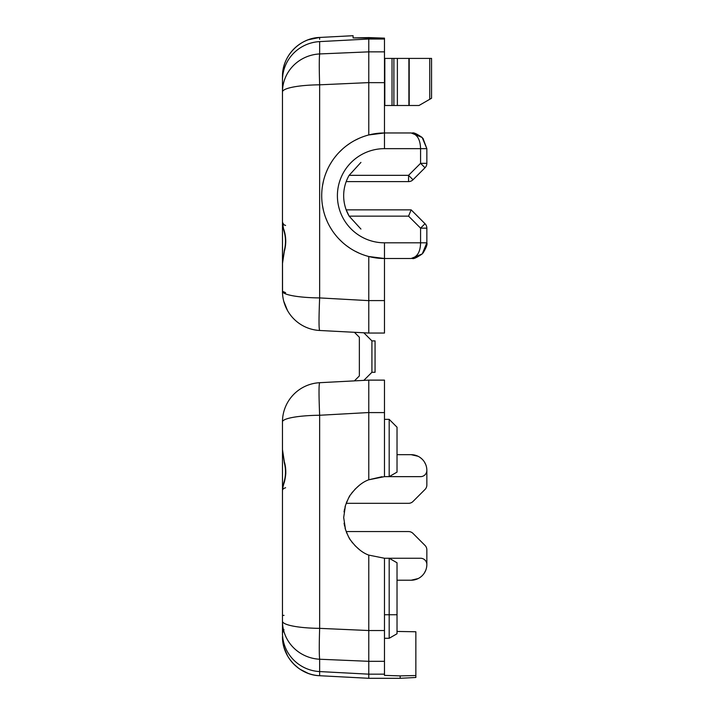 <?xml version="1.0" encoding="UTF-8"?>
<svg xmlns="http://www.w3.org/2000/svg" width="714" height="714" viewBox="0 0 714 714"><rect width="100%" height="100%" fill="white"/><g stroke="black" fill="none" stroke-linecap="round" stroke-linejoin="round"><path stroke-width="1.07" d="M425.008 167.754L420.573 163.319L426.847 163.319A6.274 6.274 0 0 1 425.008 167.754L412.995 179.767L408.56 175.332L420.573 163.319L420.573 148.655C420.305 139.444 417.163 134.214 411.157 132.965L422.197 137.507L426.847 148.655L426.847 163.319A6.274 6.274 0 0 1 425.008 167.754M418.056 456.273L411.157 454.675A15.69 15.69 0 0 1 426.847 470.365A6.274 6.274 0 0 1 420.573 476.64L389.184 476.64L397.029 472.115L397.029 427.204L389.184 419.359L384.48 419.359M384.48 105.493L419.002 105.493L431.559 98.246L431.559 58.414L384.48 58.414M393.896 58.414L393.896 105.493M282.458 628.365L282.467 628.972M282.548 632.229L282.521 631.122M283.645 630.453A3.142 3.142 0 0 0 282.467 632.907L282.467 490.215L283.172 485.707L282.467 490.107L283.404 488.626L285.609 487.724M283.672 630.551L282.458 632.907L283.654 630.498M282.53 633.095L282.458 632.907A39.234 38.717 0 0 0 319.649 671.571L319.649 675.721A39.234 39.234 0 0 1 282.467 636.549A39.234 39.234 0 0 0 282.485 637.423C282.512 657.514 299.934 675.185 319.649 675.721L319.649 671.571A39.234 38.717 0 0 1 282.467 632.907L282.467 634.362M284.324 462.842C286.037 469.598 285.859 476.256 283.761 482.825L283.708 483.824C284.654 482.619 285.939 474.105 285.778 472.855C285.85 468.759 285.368 465.082 284.324 461.815L284.261 462.788M284.306 462.77L282.467 449.499L284.333 461.815M282.476 631.363L284.047 629.766L282.467 631.337L282.467 621.198L282.476 631.31L283.056 630.123M400.17 678.3L400.17 675.89L415.86 675.524L415.86 677.479L400.17 678.3L368.781 678.3L368.781 630.533L319.649 628.356C319.14 644.314 319.14 654.604 319.649 659.236A39.234 38.092 180 0 1 282.467 621.198L282.467 615.486M282.94 642.6A39.234 39.234 0 0 0 284.083 647.687M287.84 656.353A39.234 39.234 0 0 0 289.616 659.12M389.184 419.359L389.184 476.64L384.48 476.64L384.48 380.125L368.781 380.125L319.649 382.704L368.781 380.125L368.781 412.54L319.649 415.262C318.819 395.119 318.819 384.266 319.649 382.704A39.234 39.234 0 0 0 282.467 421.885L282.521 420.153M289.134 400.01L289.134 400.01C294.222 393.423 294.222 393.423 289.134 400.01C294.222 393.423 294.222 393.423 289.134 400.01C294.222 393.423 294.222 393.423 289.134 400.01C294.222 393.423 294.222 393.423 289.134 400.01L289.134 400.01M282.467 576.296L282.467 596.699M319.649 39.332L319.649 37.449C299.934 37.994 282.512 55.665 282.485 75.746A39.234 39.234 0 0 0 282.467 76.63A39.234 39.234 0 0 1 319.649 37.449L353.091 35.7L353.091 37.922L384.48 38.137L384.48 132.965L411.157 132.965M282.467 76.63L282.467 80.271L282.467 76.63M300.148 43.849A39.234 39.234 0 0 0 298.791 44.786M289.848 53.728A39.234 39.234 0 0 0 287.608 57.218M284.145 65.304A39.234 39.234 0 0 0 282.931 70.641M283.797 230.069L282.467 222.964L282.467 80.271A39.234 38.717 180 0 1 319.649 41.608L319.649 53.943C319.14 58.575 319.14 68.865 319.649 84.814L368.781 82.61L368.781 51.854L319.649 53.943A39.234 38.092 -0 0 0 282.467 91.981A39.234 7.167 0 0 1 319.649 84.814L319.649 297.916C318.819 318.06 318.819 328.913 319.649 330.475A39.234 39.234 0 0 1 282.467 291.294L282.467 263.68L284.306 250.409M283.788 229.346C286.198 236.62 286.376 243.965 284.333 251.364L282.467 263.68L282.494 292.579M289.134 313.169L289.134 313.169C294.222 319.756 294.222 319.756 289.134 313.169C294.222 319.756 294.222 319.756 289.134 313.169C294.222 319.756 294.222 319.756 289.134 313.169C294.222 319.756 294.222 319.756 289.134 313.169L289.143 313.178M282.548 293.409L282.467 222.313L284.038 225.026M284.083 302.022L287.501 310.519M284.413 250.061L284.324 251.364M422.983 253.122C426.258 247.696 427.552 244.259 426.847 242.814L426.847 228.15A6.274 6.274 0 0 0 425.008 223.714L420.573 228.15L408.56 216.137L349.137 216.137L346.201 209.854L411.157 209.854L425.008 223.714M411.157 258.504L384.48 258.504L384.48 242.814L426.847 242.814L422.251 253.907L411.157 258.504C417.297 257.049 420.439 251.819 420.573 242.814L420.573 228.15L426.847 228.15M425.722 464.519L424.277 461.753M422.251 459.272L420.475 457.745M346.201 531.564L408.56 531.564A6.274 6.274 0 0 1 412.995 533.403L425.008 545.425A6.274 6.274 0 0 1 426.847 549.86L426.847 564.524A15.69 15.69 0 0 1 411.157 580.214L418.199 578.545M422.643 575.216L423.375 574.368M424.268 573.146L425.714 570.388M411.157 209.854L408.56 216.137M346.201 181.606L408.56 181.606A6.274 6.274 0 0 0 412.995 179.767M384.48 258.504L384.48 333.045L368.781 333.045L368.781 256.513L384.48 258.504A62.77 62.77 0 0 1 321.702 195.734A62.77 62.77 0 0 1 384.48 132.965L384.48 148.655A47.079 47.079 0 0 0 337.401 195.734A47.079 47.079 0 0 0 384.48 242.814M359.365 337.267L359.365 375.912L354.403 380.883L359.365 375.912L359.365 337.267L354.403 332.296L359.365 337.267M368.781 380.125L363.819 380.392L371.923 372.28L375.064 372.28L375.064 340.899L371.923 340.899L371.923 372.28M371.923 340.899L363.819 332.786L368.781 333.045L319.649 330.475A39.234 39.234 0 0 1 282.467 291.294L285.609 292.651M426.847 564.524A6.274 6.274 0 0 0 420.573 558.25L389.184 558.25L389.184 638.28L384.48 638.28M411.157 580.214L397.029 580.214M411.157 454.675L397.029 454.675M426.847 470.365L426.847 485.029A6.274 6.274 0 0 1 425.008 489.465L412.995 501.478A6.274 6.274 0 0 1 408.56 503.316L346.201 503.316M347.102 179.375L346.602 180.562M384.48 82.645L368.781 82.645L368.781 134.955L384.48 132.965A62.77 62.77 0 0 0 321.702 195.734M359.338 138.213L354.617 140.515M349.985 143.291L346.433 145.799M342.666 148.914L338.775 152.698M336.829 154.867L334.902 157.232M332.296 160.837L330.225 164.158M327.36 169.682L325.789 173.457M325.745 173.573L325.361 174.627M324.692 176.599L324.29 177.902M323.576 180.508L322.523 185.649M322.469 205.525L323.513 210.701M324.218 213.308L324.611 214.619M325.289 216.654L325.7 217.779M325.736 217.859L327.315 221.679M330.171 227.213L332.224 230.524M334.804 234.103L336.74 236.495M338.695 238.681L342.595 242.492M346.379 245.616L349.922 248.142M354.581 250.935L359.312 253.238M384.48 39.02L368.781 39.02L368.781 51.854L384.48 51.854M319.649 41.608L368.781 39.011L368.763 37.583L353.091 37.922L353.091 35.7M384.48 38.137L368.763 37.583M329.475 382.186L354.403 380.883M329.475 330.993L354.403 332.296M360.936 229.06L349.137 216.137A40.805 40.805 0 0 1 349.137 175.332L360.936 162.408M368.781 300.639L319.649 297.916A39.234 6.631 0 0 1 282.467 291.294M384.48 614.745L397.029 614.745L397.029 562.775L389.184 558.25L384.48 558.25L368.781 555.108L368.781 630.533L384.48 630.533L384.48 661.325L368.781 661.325M368.781 661.316L319.649 659.236L319.649 671.571L368.781 674.168L384.48 674.159L384.48 661.325M400.17 675.89L384.48 675.382L384.48 674.159M368.781 674.168L368.781 678.3L319.649 675.721L368.781 678.3M389.184 638.28L397.029 633.755L397.029 614.745M384.48 630.533L384.48 558.25L368.781 555.108C362.417 552.85 356.357 547.87 350.592 540.168C349.592 539.293 347.888 535.714 345.478 529.431L343.675 517.4M368.727 479.799L384.48 476.64M343.675 517.632L345.424 505.628C348.057 498.872 349.753 495.266 350.52 494.829C356.295 487.064 362.391 482.048 368.781 479.781L368.781 412.54M397.029 631.444L415.86 631.765L415.86 675.524M344.05 511.929L344.585 508.859M344.969 507.261L345.424 505.628M346.245 503.191L347.093 501.085M348.691 497.845L349.896 495.793M351.529 493.374L352.582 492M354.778 489.465L359.428 485.234M368.843 479.754L381.999 476.72M359.472 549.682L354.84 545.487M352.645 542.97L351.6 541.605M350.592 540.168L350.271 539.686M349.815 538.972L348.575 536.839M347.049 533.688L346.245 531.707M345.478 529.431L345.014 527.824M344.639 526.245L344.086 523.201M282.467 449.499L282.467 421.885L282.467 449.499M282.485 489.875L282.467 426.169M283.788 483.824L283.155 486.288M282.467 246.741L282.467 287.01M283.137 226.891L282.467 223.089M282.467 105.493L282.467 231.041M284.038 615.37L282.467 615.423M384.819 58.414L384.819 105.493M392.022 58.414L392.022 105.493M397.377 58.414L397.377 105.493M408.89 58.414L408.89 105.493M409.202 58.414L409.202 105.493M429.748 58.414L429.748 99.291M282.467 421.885A39.234 6.631 180 0 1 319.649 415.262L319.649 628.356A39.234 7.167 180 0 1 282.467 621.198M422.983 138.346L426.847 148.655L384.48 148.655M408.56 181.606L408.56 175.332L349.137 175.332M368.781 300.585L384.48 300.585M384.48 412.585L368.781 412.585M283.36 484.77A3.142 2.222 180 0 0 282.467 486.314M282.467 226.865A3.142 2.222 0 0 0 283.369 228.418M282.467 629.114L283.11 628.034M283.663 630.507L282.548 632.577M308.252 673.4L300.157 669.33M298.791 668.393L293.659 663.984L289.848 659.45M287.608 655.961L284.145 647.875M282.931 642.538L282.485 637.432M284.324 250.328C286.046 243.572 285.859 236.914 283.761 230.345M412.335 133.009C413.531 132.34 416.824 133.839 422.197 137.499M422.251 253.907C416.744 257.656 413.442 259.164 412.335 258.459L412.201 258.468M345.246 331.814L368.781 333.045M283.806 483.021L283.163 485.707M283.155 227.534L283.77 230.087M285.609 225.445L283.404 224.544L282.467 222.313M319.649 37.449L308.252 39.779"/></g></svg>
